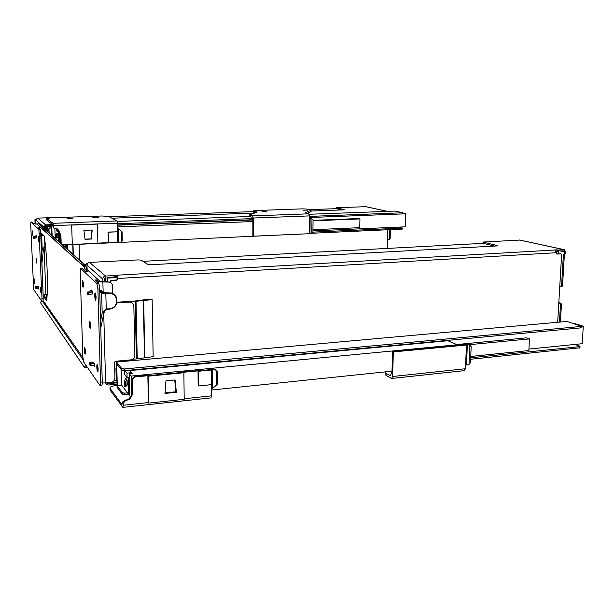 <?xml version="1.0" encoding="UTF-8"?>
<svg xmlns="http://www.w3.org/2000/svg" width="614" height="614" viewBox="0 0 614 614"><rect width="100%" height="100%" fill="white"/><g stroke="black" fill="none" stroke-linecap="round" stroke-linejoin="round"><path stroke-width="0.92" d="M176.402 392.246L164.997 393.428L165.949 380.841L175.09 379.936L176.402 392.246L175.942 391.763L174.691 379.982M165.036 392.891L175.942 391.763M212.59 388.294L212.459 369.474L215.299 369.789L217.571 371.854L217.64 383.996L211.492 389.514L211.538 395.83L210.901 397.903L122.938 407.358M215.299 369.789L214.501 369.121L210.84 369.144L208.645 369.352L209.151 369.797L181.237 371.992L181.698 372.445L149.601 375.545L149.179 375.077L134.596 376.482L132.302 379.007L132.54 389.997C132.555 393.367 131.327 396.329 128.863 398.877L127.589 399.737L125.11 400.121L122.424 402.139L121.971 404.503L110.075 388.409L110.121 390.136L122.846 407.366L123.26 405.255L148.365 402.577L147.859 375.707L148.273 376.175L148.78 403.083L184.192 399.3L183.87 372.736L148.273 376.175M198.445 371.255L198.583 385.953L211.354 384.648L211.254 370.019L198.445 371.255L198.015 370.871L198.153 385.546L198.583 385.953M148.78 403.083L148.365 402.577M122.424 402.139L123.214 403.198L125.517 400.658L129.255 399.384C131.718 396.828 132.946 393.858 132.939 390.489L132.701 379.475L134.996 376.95L147.859 375.707M123.214 403.198L123.26 405.255M211.254 370.019L210.809 369.636L212.459 369.474M183.87 372.736L183.394 372.284L198.015 370.871M181.237 372.491L181.237 371.992M134.996 376.95L134.596 376.482M132.701 379.475L132.302 379.007M208.645 369.843L208.645 369.352M117.036 385.438L116.215 385.515C112.838 385.907 110.773 386.605 110.021 387.603L110.075 388.409M110.044 388.37L110.121 390.136M67.302 218.569L67.294 218.484C69.597 218.077 71.431 218.077 72.79 218.461L67.294 218.484M92.883 217.663L92.86 217.571C95.109 217.179 96.912 217.179 98.271 217.563L92.86 217.571M85.001 239.145L91.402 238.869L91.954 230.035M91.616 239.023L85.016 239.314L83.918 230.357L92.184 230.02L91.402 238.869M60.97 242.975L62.904 244.71L60.97 242.975L60.702 235.093L57.762 229.137M53.925 228.231L53.034 226.812L52.75 224.739L46.887 220.012M46.841 218.592L52.981 223.312L53.357 225.622L117.52 223.189L117.044 220.94L108.425 216.381L101.916 215.998L51.706 217.786L46.841 218.415L46.894 220.18M61.162 243.144L60.893 235.246L57.893 229.229L54.608 228.631L53.41 227.111L53.357 225.622M108.494 242.799L108.218 232.199L117.543 231.816L117.796 242.376L108.494 242.799L108.01 232.069L117.543 231.816M72.306 244.456L71.669 225.077L97.388 224.095L97.925 243.297L72.306 244.456L71.669 225.077M117.788 242.231L120.697 242.307L122.293 240.634L122.086 231.854L117.627 227.794L117.52 223.189M118.456 228.569L118.778 242.185M97.918 243.129L108.287 242.66M62.904 244.71L72.107 244.295M312.94 230.91L405.209 226.842L405.593 213.595L402.838 213.004M56.242 228.661L56.311 230.626L57.539 231.647L57.44 228.938M57.539 231.647L58.368 231.608L58.721 241.463M402.815 213.703L405.593 213.595M57.24 233.427L57.893 233.98L55.744 234.348L57.24 233.427M55.874 238.009L55.744 234.364L55.874 238.009L58.023 237.633L57.893 233.98M55.222 238.355L54.876 228.692M129.723 394.157L128.633 394.265L128.249 377.549L127.09 377.664L126.983 373.12L124.911 370.61M121.035 369.306L121.825 385.415L128.633 394.265M528.938 349.082L582.195 343.702L583.3 326.234L574.236 323.401M457.138 345.321L457.154 344.761L447.852 340.739L129.761 370.603L131.235 373.558M131.219 372.721L126.983 373.12M160.776 367.694L160.768 367.249M124.45 370.649L124.542 374.517L127.09 377.664M125.778 378.331L127.136 380.012L126.023 381.133L124.373 381.164L125.778 378.331M124.373 381.21L124.496 386.244L126.146 386.214L127.252 385.078L127.136 380.012M581.258 326.418L583.3 326.234M144.167 368.807L144.075 369.26M116.959 382.246L110.413 382.883L110.297 383.359L109.868 382.775M116.967 382.706L110.297 383.359M116.975 382.814L109.814 383.52L109.791 382.783M556.614 253.904L560.459 253.774M556.353 251.886L558.256 251.778L558.134 253.812M110.067 282.34L110.052 281.519L111.165 280.322L116.591 279.999L117.696 278.802L117.665 277.505L107.665 278.088L107.757 281.626M114.465 275.256L117.328 275.179L117.665 277.505M117.512 276.714L114.741 276.876M107.527 277.367L107.665 278.088M117.358 276.592L114.734 276.569M494.669 246.068L483.195 243.351L482.942 242.085L497.34 245.539L497.747 245.746L496.695 245.953L151.075 264.711L147.813 264.442L141.258 260.144L138.104 259.899L89.575 262.424C87.971 262.669 87.111 263.59 86.996 265.179L87.127 269.638M143.039 261.318L483.195 243.351M564.251 254.173L565.103 254.135L565.678 253.321L564.696 253.382L564.78 251.963L564.02 250.85L556.069 250.972M557.328 251.164L556.177 251.233M558.256 251.778L557.949 251.187M557.681 322.273L561.61 254.764L561.004 253.874L556.975 254.081L554.772 249.89L557.005 249.898L556.936 251.08M114.473 275.348L114.741 276.945L107.013 277.398L107.128 281.657M48.982 232.775L48.836 228.761L49.619 227.932L51.714 227.855M48.882 230.073L47.247 230.143L47.109 226.313L51.653 226.144M47.032 225.814L47.109 226.313M341.745 209.927L336.403 208.668L336.303 207.77L344.178 209.643L343.349 209.873L311.06 211.032M109.046 216.711L253.643 211.592M309.425 209.62L336.403 208.668M47.247 230.143L47.201 230.557L48.897 230.496M51.63 225.637L46.656 225.829L46.771 229.014L45.543 229.068L45.597 229.789M39.457 233.113L40.701 233.059L43.218 298.488L41.982 298.565L41.691 301.113L33.67 289.486L30.723 224.755L30.961 222.068L38.92 229.49L41.982 298.565M44.415 247.304L43.456 249.407L42.205 249.461L41.56 255.401M43.456 249.407L41.882 263.698M43.809 235.546L42.005 235.354L40.877 234.272L41.783 234.233L43.678 235.423M44.622 238.785L44.922 246.613L42.205 249.461L44.684 246.705L45.543 246.866L44.354 247.388M41.783 301.167L42.98 301.09L43.218 298.488M39.511 227.617L38.337 227.756L40.163 229.444L38.92 229.49M40.701 233.059L40.163 229.444M36.495 262.378L36.287 258.832M34.407 282.655L34.207 279.309M38.705 240.888L38.498 237.142M36.096 258.187L36.326 263.076L36.096 258.187M34.016 278.641L34.246 283.384L34.016 278.641M38.298 236.505L38.529 241.555L38.298 236.505M30.961 222.068L32.051 222.03M32.135 222.03L33.893 223.657L36.702 224.041M38.383 286.623L35.282 286.677L38.874 287.306L38.383 286.623L38.966 289.324L38.321 288.357L35.328 287.82M40.271 287.137L40.509 292.111L40.271 287.137M33.294 236.72L33.34 237.902L34.092 238.232L36.947 237.818L36.863 235.768L35.689 237.004L35.198 236.505L33.294 236.705L35.689 237.004M32.089 230.35L32.312 235.162L32.089 230.35M32.473 234.448L32.289 231.033M38.436 288.419L38.966 289.324M36.863 235.768L36.372 235.277L35.198 236.505M40.685 291.435L40.455 287.751M97.902 289.025L99.668 288.91L102.254 381.946L100.519 382.115C100.558 384.333 100.374 385.454 99.975 385.492L83.688 361.991L82.844 356.887L80.188 272.079L80.68 268.487L96.912 283.591L97.902 289.025L100.519 382.115M105.186 310.285L103.95 312.841L102.185 312.971L100.558 320.792M103.95 312.841L100.757 328.022M109.545 309.164C114.135 308.382 116.614 305.703 116.967 301.152L116.936 299.954C116.691 296.631 114.995 294.382 111.848 293.231L102.101 292.755L99.714 290.499L101.011 290.407L103.405 292.671L111.587 292.993L114.557 294.766M105.777 293.116L106.283 309.026L102.185 312.971L106.199 309.41M100.082 385.477L101.694 385.323C102.101 385.285 102.285 384.164 102.254 381.946M97.334 282.248L96.621 279.9L98.747 281.841L109.453 282.11C111.387 282.801 112.431 284.167 112.592 286.201L112.776 293.592M96.621 279.9L94.894 279.999L98.67 283.484L96.912 283.591M99.668 288.91C99.537 286.063 99.207 284.251 98.67 283.484M90.435 327.922L90.02 321.805M85.384 353.825L84.97 348.023M95.914 299.809L95.508 293.346M89.844 321.475C90.665 324.292 90.765 326.587 90.158 328.375C89.26 325.865 89.122 323.547 89.744 321.398L89.844 321.475M84.809 347.685C85.569 350.433 85.676 352.643 85.123 354.301C84.279 351.876 84.141 349.642 84.701 347.593L84.809 347.685M95.316 293.016C96.198 295.894 96.298 298.297 95.615 300.231C94.802 300.223 94.387 292.625 95.216 292.962L95.316 293.016M80.772 268.541L82.245 268.402M82.391 268.448L85.891 271.68L87.533 271.588L84.793 269.078L86.413 268.993L85.937 266.537L84.287 266.629L84.793 269.078M93.443 362.337L91.755 362.053L89.199 362.659L90.465 363.58L94.449 363.726L93.443 362.337L94.456 363.734L94.541 366.558L93.658 365.223L90.511 365.215L89.245 364.232M97.365 364.762C98.232 367.748 98.34 370.104 97.703 371.831C96.912 371.769 96.421 364.255 97.235 364.647L97.365 364.762M87.127 293.883L88.946 294.62L92.422 293.945L92.338 291.044L90.672 292.832L89.667 291.811L87.457 292.003L87.073 292.21L87.695 292.801L90.672 292.832M82.736 280.544C83.512 283.207 83.611 285.449 83.02 287.283C82.184 284.881 82.061 282.624 82.652 280.498L82.736 280.544M83.289 286.83L82.928 280.928M92.338 291.044L91.325 290.031L89.667 291.811M97.994 371.393L97.511 365.031M87.073 292.21L87.127 293.914M39.565 227.71L39.933 229.237M39.465 227.617L39.595 226.374M40.808 234.272L40.747 232.652L44.039 235.761L44.423 237.25C47.14 256.798 48.199 285.587 46.779 299.832L46.487 300.507L43.18 295.887L41.929 263.291M39.611 226.597L36.786 224.041M110.911 282.854L107.519 281.634L100.481 281.742L86.413 268.993M46.841 299.187L44.669 296.194L44.615 294.628L47.155 294.528M132.47 359.282L136.392 358.929L135.172 301.359L128.848 301.789L130.889 302.311C132.716 303.001 133.706 304.329 133.844 306.286L134.888 355.115C134.681 357.801 133.215 359.397 130.506 359.904L115.348 361.27L114.519 362.176L114.918 377.879C114.711 380.573 113.245 382.184 110.505 382.714L102.262 382.998M44.669 296.194L43.18 295.887M65.713 247.688L65.337 244.955M37.37 224.356L38.114 223.396L37.37 224.356L80.795 263.629L82.859 265.233L83.865 263.959L85.937 266.537M40.194 224.985L38.114 223.396M38.122 223.412L81.8 262.362L80.795 263.629M83.865 263.959L81.8 262.362M82.859 265.233L83.757 265.908L84.763 264.634L39.902 224.724M86.213 365.652L84.011 366.811L40.417 302.533L41.599 300.983M87.081 366.903L85.96 365.883M84.064 366.857L85.07 367.893L87.011 366.965M84.287 266.629L83.757 265.908M129.216 302.111L116.79 302.955M128.848 301.789L132.202 303.001M49.105 232.913L50.356 234.026M107.135 383.044L108.125 383.658L107.642 382.998M108.125 383.658L108.102 382.952M105.408 281.757L105.293 277.528L104.18 278.979L104.257 281.826M136.392 358.929L153.162 356.688L152.134 299.632L143.292 299.885L134.796 301.037L116.913 302.249M87.687 263.322L86.666 263.375L85.638 264.481L85.975 266.768M85.638 264.481L85.676 265.739M85.914 264.718L87.472 263.59M135.172 301.359L152.134 299.632M105.646 383.19L106.982 384.771L108.44 385.016L117.005 384.172M45.543 229.068L45.428 225.898L44.645 226.904L44.722 229.014M47.094 231.125L46.771 229.014M79.559 260.014L79.068 244.334M36.188 218.83L34.929 219.628L35.221 223.742M34.929 219.628L35.082 223.611M35.067 219.751L36.096 218.96M49.803 233.228L48.943 232.767M35.95 224.049L35.796 220.042L37.654 218.093L75.261 216.949M558.648 253.782L558.794 251.141M580.721 326.487L581.266 326.249L581.182 327.661L580.629 327.899L580.721 326.487L124.266 368.976L121.772 368.569L116.453 362.076L116.629 369.137L115.946 368.27L116.606 368.208M555.025 250.005L117.328 275.179L117.988 279.048L116.875 280.245L111.449 280.567L110.351 282.486M114.097 380.58L116.913 380.304M115.946 368.27L116.223 379.368L116.913 380.266L117.082 387.281L122.386 394.38L124.565 394.833L129.723 394.326M114.711 275.532L105.539 276.062C103.804 276.331 102.868 277.336 102.745 279.063L102.822 281.91M565.678 253.321L565.763 251.909L564.251 249.675L557.612 250.028L557.543 251.21M559.438 322.112L560.482 304.375L561.457 304.291L560.413 322.028M561.457 304.291L560.912 303.193L559.937 303.27L560.482 304.375M559.937 303.27L558.801 302.932M560.912 303.193L558.824 302.564M561.173 286.592L561.987 286.554L562.539 285.771L561.564 285.848L561.012 286.623L559.776 286.301M561.564 285.848L563.376 254.994L564.35 254.933L564.757 254.158M564.696 253.382L563.376 254.994M564.35 254.933L562.539 285.771M482.942 242.054L519.92 240.066M557.612 250.028L557.005 249.898M52.766 224.847L51.568 223.88L51.745 228.707M51.714 227.978L49.757 228.055L48.974 228.884L49.12 232.813M387.173 248.424L387.649 229.851M51.422 228.723L51.653 235.177M51.599 224.647L45.597 224.87L43.625 226.942L43.663 228.07M389.13 239.437L390.151 238.8L389.076 239.445L387.411 238.999M389.376 238.838L389.614 229.759M38.429 287.145L38.406 286.654M46.18 294.59L46.326 298.481M390.389 229.728L390.151 238.8M336.303 207.747L365.898 206.68M254.741 213.058L111.863 218.2M309.172 214.278L395.071 211.078L402.845 212.774L309.471 216.42M117.297 221.431L249.675 216.496M117.527 223.742L252.339 218.599M52.942 226.167L51.722 225.169L52.106 235.576M402.845 212.774L402.362 213.941L402.254 212.881M117.558 224.939L252.592 219.728M309.456 217.533L402.224 213.948M398.9 227.119L401.963 228.139L312.894 232.115M402.377 229.068L311.858 233.259M401.794 229.214L401.825 228.147M116.453 362.076L566.937 321.437L581.266 326.249M124.266 368.976L124.304 370.664L121.81 370.257L116.729 364.01L117.274 385.953L122.347 392.707L124.834 393.144L124.872 394.825M121.879 385.492L117.274 385.953M124.304 370.664L580.629 327.899M574.927 344.439L579.57 346.089L580.007 346.411L579.455 346.672L470.708 357.785M127.551 392.868L124.834 393.144M579.915 347.8L470.646 359.259M579.363 348.077L579.455 346.672M470.761 356.45L528.861 350.548L529.475 338.882L469.319 344.684M529.475 338.882L526.651 337.823L456.647 344.538M386.022 375.446L391.609 378.47L392.645 376.497L393.321 351.922L469.472 344.746L465.596 344.508L392.553 351.538L391.993 371.954L390.274 375.722L386.076 373.412L386.022 375.446L385.431 374.624L385.477 372.828M469.472 344.746L471.176 346.595L470.501 362.69L468.628 364.885L466.51 364.916L467.338 344.776M466.448 344.868L465.619 365.015L466.51 364.916M385.953 371.808L385.485 372.598L386.076 373.412M465.619 365.015L465.466 368.722L464.284 370.656L391.793 378.447M393.321 351.922L392.553 351.538M129.761 370.603L132.171 373.466L129.262 373.742L131.181 376.052L457.154 344.761M211.5 390.028L392.016 371.171M129.262 373.742L129.761 395.876L130.513 396.859M131.596 394.833L131.181 376.052M312.956 229.72L359.75 227.679L359.934 218.929L313.063 220.802M252.646 219.958L117.566 225.184M359.934 218.929L358.422 218.553L313.071 220.357M62.766 245.07L302.295 233.98M261.994 211.653L266.852 211.6L261.994 211.653M303.001 210.195L307.752 210.157L303.001 210.195M59.305 241.985L58.89 230.281M60.218 242.799L59.827 231.724M117.604 226.873L252.868 221.554M252.607 215.905L249.652 214.877L257.089 212.183L253.643 210.832L256.038 210.51L302.595 208.852L307.315 209.09L311.068 210.257L305.227 212.789L308.75 213.826L252.607 215.905L253.267 218.031L253.252 236.198L311.528 233.627L312.933 232.069L313.071 220.096L311.705 218.645L309.448 218.546M309.272 233.665L309.441 218.684L310.139 218.653L309.963 233.635M310.139 218.653L311.705 218.645M309.441 218.684L309.479 215.905L308.75 213.826M253.252 236.198L252.853 236.052L252.868 220.979L252.047 217.264L249.86 216.581L249.86 215.061M253.643 210.901L253.643 212.298L255.24 212.889M307.169 213.411L311.052 211.584M249.652 214.954L249.86 216.581M216.473 385.3L216.389 370.779M211.354 369.582L211.492 389.514M132.939 390.489L132.54 389.997M129.255 399.384L128.863 398.877M126.914 400.512L126.499 399.975M125.517 400.658L125.11 400.121M184.185 398.755L211.538 395.83M117.972 242.223L117.627 227.794M121.211 231.033L121.457 241.532M117.044 220.94L52.981 223.312M56.35 238.063L56.219 234.394M56.711 238.048L56.58 234.379M57.048 238.002L56.918 234.341M149.455 368.753L149.448 368.308M573.422 323.547L574.658 323.432M125.202 386.398L125.087 381.317M125.701 386.352L125.578 381.263M126.146 386.214L126.023 381.133M42.205 249.461L41.683 235.692L44.131 235.906M40.77 234.817L41.683 235.692L42.005 235.354M44.922 246.613L45.52 246.59M37.661 287.076L37.17 286.385M34.468 238.247L34.422 237.058M34.092 238.232L34.046 237.05M33.655 238.171L33.609 236.989M33.578 238.148L33.532 236.966M35.282 286.677L35.328 287.843M35.52 287.022L35.566 288.181M35.604 287.053L35.65 288.212M36.034 287.137L36.08 288.296M36.403 287.145L36.449 288.311M102.185 312.971L101.64 293.254L109.192 293.454C113.575 293.607 116.031 295.818 116.568 300.077L116.591 301.236C116.269 305.549 113.935 308.067 109.591 308.796L106.23 309.402L105.155 310.331M99.737 291.427L101.64 293.254L102.101 292.755M99.744 290.499L101.026 290.422M106.283 309.026L109.591 308.796M106.214 309.418L109.53 309.18C114.143 308.405 116.622 305.726 116.967 301.152L116.591 301.236M116.967 301.152L116.568 300.077M108.832 292.671L109.192 293.454M98.747 281.841L98.793 283.645M94.541 366.558L93.543 365.176M92.752 363.45L91.755 362.053M88.946 294.62L88.892 292.939M88.401 294.597L88.347 292.924M87.741 294.474L87.695 292.801M87.618 294.428L87.564 292.748M89.199 362.659L89.245 364.286M89.69 363.342L89.736 364.977M89.813 363.411L89.867 365.038M90.465 363.58L90.511 365.215M91.002 363.603L91.049 365.238M43.157 300.699L82.875 357.525M84.379 267.098L39.611 226.558M44.101 247.78L45.873 294.605M83.105 359.789L42.412 301.129M102.876 282.225L103.152 292.433M103.735 313.869L105.616 383.19M143.684 300.2L144.804 357.432M143.346 300.238L144.467 357.478M136.024 301.274L137.229 358.814M72.997 244.602L73.312 254.449M72.751 244.618L73.066 254.227M67.348 244.863L67.502 249.276M66.865 248.716L66.734 244.886M556.391 252.715L117.98 278.48M564.78 251.963L560.559 251.034M102.745 279.063L86.996 265.179M519.398 240.005L563.936 249.66M105.539 276.062L89.575 262.424M483.318 242.254L483.272 243.374M560.874 253.866L560.114 253.697M43.625 226.942L35.796 220.042M365.476 206.626L387.311 211.362M45.597 224.87L37.654 218.093M336.457 207.831L336.441 208.676M401.932 229.199L401.963 228.139M402.362 213.941L402.393 212.866M121.772 368.569L121.81 370.257M122.347 392.707L122.386 394.38M579.524 348.038L579.608 346.634M580.79 327.868L580.875 326.456M123.951 368.983L123.99 370.672M124.527 393.152L124.565 394.833M469.004 364.447L469.817 345.114M392.645 376.497L465.466 368.722M311.981 218.937L311.812 233.32M253.267 218.031L309.479 215.905M253.843 212.467L253.843 211.001M310.884 210.372L310.868 211.822M256.667 211.83L256.667 212.383M144.152 369.252L144.144 368.83M573.261 323.494L574.397 323.386M41.783 234.233L40.831 234.272M32.097 222.007L30.93 222.053M116.944 299.993C116.698 296.654 115.002 294.405 111.848 293.231L111.587 292.993M82.299 268.402L80.68 268.487M36.748 224.018L35.574 224.064M561.987 286.554L561.073 286.623M564.174 254.196L565.103 254.135M564.251 249.675L519.697 240.02M107.68 383.535L107.312 383.029M561.004 253.874L560.244 253.697M389.852 239.406L389.092 239.445M387.472 211.362L365.714 206.642M402.377 229.091L402.408 228.032M579.915 347.816L580.007 346.411M311.052 211.707L311.068 210.257"/></g></svg>
